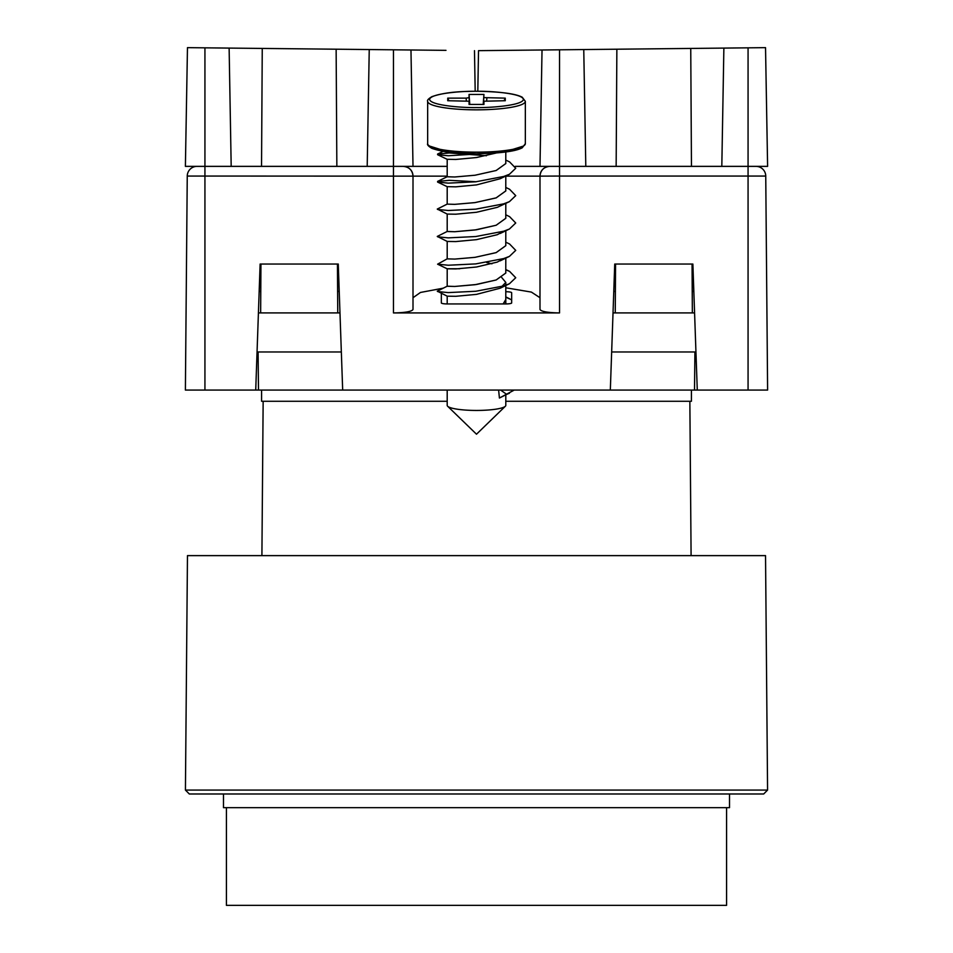 <?xml version="1.0" encoding="UTF-8"?>
<svg xmlns="http://www.w3.org/2000/svg" width="953" height="953" viewBox="0 0 953 953"><rect width="100%" height="100%" fill="white"/><g stroke="black" fill="none" stroke-linecap="round" stroke-linejoin="round"><path stroke-width="1.43" d="M223.49 793.98L223.49 807.667L729.51 807.667L729.51 793.98M226.421 807.667L226.421 905.35L726.579 905.35L726.579 807.667M765.533 555.623L187.467 555.623L185.43 790.073L767.57 790.073L765.533 555.623M185.43 790.073L189.302 793.98L763.698 793.98L767.57 790.073M691.413 390.075L691.413 401.284L505.805 401.284M447.195 401.284L261.587 401.284L261.587 390.075M187.253 176.055L204.931 176.055L204.931 390.075L185.394 390.075L187.253 176.055A9.768 9.768 0 0 1 197.021 166.37L204.931 166.37L204.931 176.055L413.006 176.138C412.423 170.206 409.159 166.954 403.238 166.37A9.768 9.768 0 0 1 413.006 176.138L413.006 309.487C411.756 311.56 405.251 312.715 393.47 312.929L393.47 166.37L403.238 166.37C409.159 166.954 412.423 170.206 413.006 176.138L447.195 176.138M692.223 291.404L693.832 291.404L692.223 291.404M443.157 288.187L420.476 292.452L413.006 297.717M515.275 166.37L559.53 166.37L559.53 176.055L539.994 176.138A9.768 9.768 0 0 1 549.762 166.37A9.768 9.768 0 0 0 539.994 176.138C540.577 170.206 543.841 166.954 549.762 166.37L755.979 166.37A9.768 9.768 0 0 1 765.747 176.055A9.768 9.768 0 0 0 755.979 166.37M204.931 166.37L393.47 166.37L393.47 49.806L187.467 47.65L185.394 166.37L204.931 166.37L204.931 47.829M337.612 291.404L339.232 291.404M259.168 291.404L260.777 291.404M615.388 291.404L613.768 291.404M204.931 390.075L255.726 390.075L260.121 264.052L338.267 264.052L342.675 390.075L610.325 390.075L614.733 264.052L692.879 264.052L697.274 390.075L767.606 390.075L765.747 176.055L767.606 390.075M505.805 176.138L539.994 176.138L539.994 309.487C541.244 311.56 547.749 312.715 559.53 312.929L393.47 312.929M539.994 297.717L531.393 292.094L505.805 287.782M610.325 390.075L697.274 390.075M255.726 390.075L342.675 390.075M505.805 291.725A5.861 1.013 180 0 1 511.666 292.738L511.666 302.923A5.861 1.013 180 0 1 505.805 303.936L447.195 303.936A5.861 1.013 180 0 1 441.334 302.923L441.334 293.321M258.084 351.979L258.489 390.075M694.916 351.979L694.511 390.075M505.805 394.959L505.805 405.359A29.305 5.087 180 0 1 505.352 406.252A29.305 5.087 180 0 1 476.5 410.445A29.305 5.087 180 0 1 447.648 406.252A29.305 5.087 180 0 1 447.195 405.359L447.195 390.075M501.707 277.502L505.805 282.445L500.182 288.199L476.5 294.37L455.772 296.3L447.243 296.18L437.272 291.165L447.219 286.198L454.736 286.46L475.023 284.709L496.179 279.979L505.805 273.034L505.805 272.093M447.195 268.794L447.195 286.257L454.76 286.46L476.5 284.494L496.144 279.979L505.769 273.034L505.805 257.87M503.803 258.549L497.228 262.099L476.5 267.007L455.772 268.937L447.243 268.817L437.594 264.184L447.219 258.823M447.195 268.758L459.763 268.758M505.805 244.73L505.805 245.671L496.179 252.616L475.023 257.346L454.736 259.085L447.171 258.859L454.76 259.085L475.023 257.334L496.144 252.605L505.769 245.671L505.805 230.507M503.803 231.174L497.228 234.724L476.5 239.644L455.772 241.574L447.243 241.443L437.272 236.427L447.219 231.46L454.736 231.722L475.023 229.971L496.179 225.242L505.805 218.297L505.805 217.355M447.195 214.056L447.195 231.519L454.76 231.722L476.5 229.768L496.144 225.242L505.769 218.297L505.805 203.382M505.805 187.443L509.581 189.266L515.728 195.639L509.426 201.655L497.228 207.361L476.5 212.269L455.772 214.199L447.243 214.08L437.272 209.064L447.219 204.085M505.805 189.992L505.805 190.934L496.179 197.879L475.023 202.608L454.736 204.359L447.171 204.121L454.76 204.347L475.023 202.596L496.144 197.867L505.769 190.934L505.805 176.007M505.805 160.08L509.581 161.903L515.728 168.264L509.426 174.28L500.182 178.735L476.5 184.906L455.772 186.836L447.195 186.657L447.195 204.145M496.072 153.04L476.5 157.531L455.772 159.461L447.195 159.282L447.195 176.781L454.76 176.984L475.023 175.233L496.144 170.504L505.769 163.559L505.805 152.003M514.227 390.075L499.42 398.032L498.622 390.075M505.805 299.468L503.148 303.936L505.769 300.409L505.805 282.445M491.927 263.814L486.602 262.468M483.945 97.623L505.269 98.135L505.269 100.72L483.945 101.221L483.945 104.425L469.055 104.425L469.055 101.221L447.731 100.72L447.731 98.135L466.136 98.135L469.055 97.623L469.055 94.43L483.945 94.43L483.409 104.425M469.793 104.425L469.055 94.43M483.207 104.425L483.945 94.43M504.066 100.72L505.269 98.135M448.934 100.72L447.731 98.135M505.805 162.629L505.805 163.559L496.179 170.504L475.023 175.233L454.736 176.984L447.171 176.746L437.594 181.404L449.28 180.331L476.226 181.749M500.611 390.075L506.71 394.375L499.42 398.032M481.67 153.731L448.232 155.756L437.594 154.708L437.594 154.041L449.28 152.968L486.459 155.732M509.426 174.28L503.72 176.472L475.761 181.797L448.232 183.131L437.594 182.071L437.594 181.404M509.426 201.655L503.72 203.835L475.761 209.16L448.232 210.494L437.594 209.446M505.805 214.818L509.581 216.641L515.728 223.002L509.426 229.018L503.72 231.21L475.761 236.535L448.232 237.869L437.594 236.809M505.805 242.181L509.581 244.004L515.728 250.377L509.426 256.393L503.72 258.573L475.761 263.898L448.232 265.232L437.594 264.184M505.805 269.818L509.581 271.379L515.728 277.74L509.426 283.756L503.72 285.936L475.761 291.261L448.232 292.595L437.594 291.547M505.805 297.193L511.666 299.861M509.426 393.232L506.71 394.375M445.98 50.354L393.47 49.806M229.125 48.091L231.186 166.37M262.254 48.436L261.539 166.37M260.943 264.052L260.645 312.906L337.743 312.906L337.445 264.052M336.135 49.211L336.85 166.37M367.203 166.37L369.24 49.556M410.969 49.985L413.006 166.37L393.47 166.37M474.475 50.652L475.19 91.262L476.488 91.25C462.205 91.464 446.385 91.679 431.912 96.658C428.409 98.755 426.992 100.315 427.659 101.352L427.659 143.677A48.841 8.482 0 0 0 476.5 152.158A48.841 8.482 0 0 0 525.341 143.677L522.256 147.786C515.704 151.348 500.456 153.35 476.5 153.778C462.205 153.564 446.385 153.35 431.912 148.37C428.409 146.274 426.992 144.713 427.659 143.677M447.195 166.37L413.006 166.37M258.418 312.906L260.645 312.906M257.048 351.979L341.341 351.979M339.983 312.906L337.743 312.906M585.797 166.37L583.76 49.556L478.525 50.652L477.81 91.262M583.76 49.556L723.875 48.091L721.814 166.37M765.747 176.055L748.069 176.055L748.069 166.37L767.606 166.37L765.533 47.65L723.875 48.091M539.994 166.37L542.031 49.985M692.057 264.052L692.355 312.906L615.257 312.906L615.555 264.052M616.15 166.37L616.865 49.211M691.461 166.37L690.746 48.436M615.257 312.906L613.017 312.906M692.355 312.906L694.582 312.906M695.952 351.979L611.659 351.979M559.53 312.929L559.53 176.055L748.069 176.055L748.069 390.075M260.8 286.615L259.335 286.615M693.665 286.615L692.2 286.615M505.805 303.936L505.805 299.933M476.5 91.25C500.456 91.679 515.704 93.68 522.256 97.242L525.341 101.352A48.841 8.482 180 0 1 476.5 109.833A48.841 8.482 180 0 1 427.659 101.352M476.5 91.285C490.211 90.952 522.756 93.394 523.388 99.422C522.756 105.449 490.211 107.892 476.5 107.57C462.789 107.892 430.244 105.449 429.612 99.422C430.244 93.394 462.789 90.952 476.5 91.285M429.696 146.107L449.292 152.23L476.5 153.743L503.708 152.23L523.304 146.107M486.661 100.72L486.864 98.135M483.683 104.425L483.945 101.221L483.683 104.425M469.055 101.221L469.317 104.425L469.055 101.221M469.591 104.425L469.055 97.623M466.136 98.135L466.339 100.72M559.53 166.37L559.53 49.806M748.069 166.37L748.069 47.829M689.853 401.284L691.092 555.623M263.147 401.284L261.908 555.623M505.352 406.252L476.5 434.211L447.648 406.252M447.195 303.936L447.195 296.157M447.195 258.882L447.195 241.419M525.341 101.352L525.341 143.677M443.097 151.372L437.594 154.041M505.805 269.556L509.581 271.379M505.805 296.919L509.581 298.742M437.594 154.708L447.243 159.342M437.594 182.071L447.243 186.705M509.426 229.018L500.182 233.473M509.426 256.393L500.182 260.836M509.426 283.756L500.182 288.199"/></g></svg>
